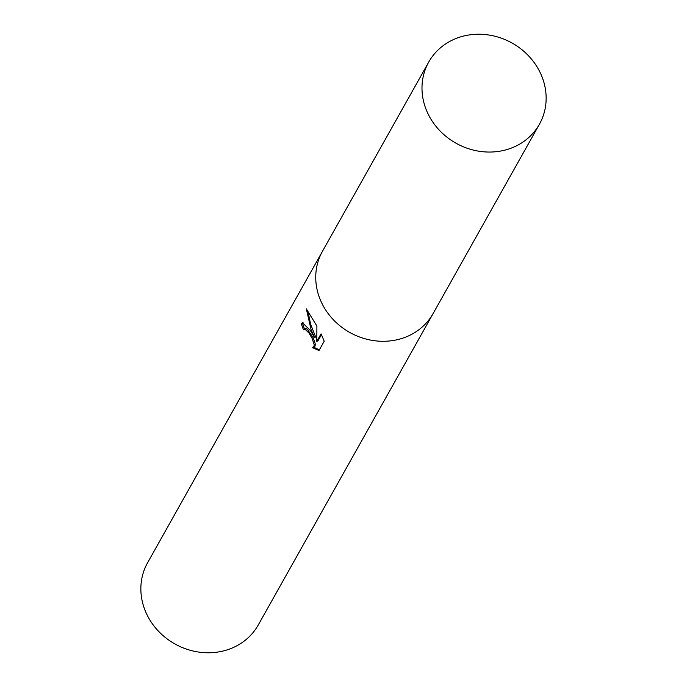 <?xml version="1.0" encoding="UTF-8"?>
<svg xmlns="http://www.w3.org/2000/svg" width="687" height="687" viewBox="0 0 687 687"><rect width="100%" height="100%" fill="white"/><g stroke="black" fill="none" stroke-linecap="round" stroke-linejoin="round"><path stroke-width="1.03" d="M310.395 330.524L314.509 337.523L311.022 329.408L306.359 308.901L316.896 326.042L316.801 341.413L321.052 333.848L324.221 341.199L318.983 350.533L312.233 347.545L313.873 346.686L314.191 344.642L312.053 338.262L308.987 333.032L304.891 329.09L303.517 329.846A63.479 57.39 -150.7 0 1 301.344 323.749L302.409 322.641L310.395 330.524M322.641 250.987A63.479 57.39 29.3 0 0 322.461 251.313L147.576 562.782A63.479 57.39 29.3 0 0 148.847 618.257A63.479 57.39 29.3 0 0 204.271 652.65A63.479 57.39 29.3 0 0 258.286 624.938L433.162 313.47A63.479 57.39 29.3 0 0 433.351 313.143M433.162 313.47A63.479 57.39 29.3 0 1 379.155 341.173A63.479 57.39 29.3 0 1 323.723 306.78A63.479 57.39 29.3 0 1 322.461 251.313A63.479 57.39 29.3 0 0 323.723 306.78A63.479 57.39 29.3 0 0 379.155 341.173A63.479 57.39 29.3 0 0 433.162 313.47L539.424 124.218A63.479 57.39 29.3 0 0 538.153 68.743A63.479 57.39 29.3 0 0 482.729 34.35A63.479 57.39 29.3 0 0 428.714 62.062A63.479 57.39 29.3 0 0 429.976 117.529A63.479 57.39 29.3 0 0 485.408 151.93A63.479 57.39 29.3 0 0 539.424 124.218M304.195 329.159L306.033 328.575L307.338 329.262L313.186 337.746L315.342 344.118L315.032 346.162L313.117 347.39M307.776 310.55L310.593 324.17L315.651 336.999L314.509 337.523M321.456 334.672L317.961 340.889L316.801 341.413M303.027 322.504L302.512 323.225A62.148 56.188 29.3 0 0 304.53 329.013M313.598 347.175L319.361 349.855M302.512 323.225L301.344 323.749M322.461 251.313L428.714 62.062"/></g></svg>
